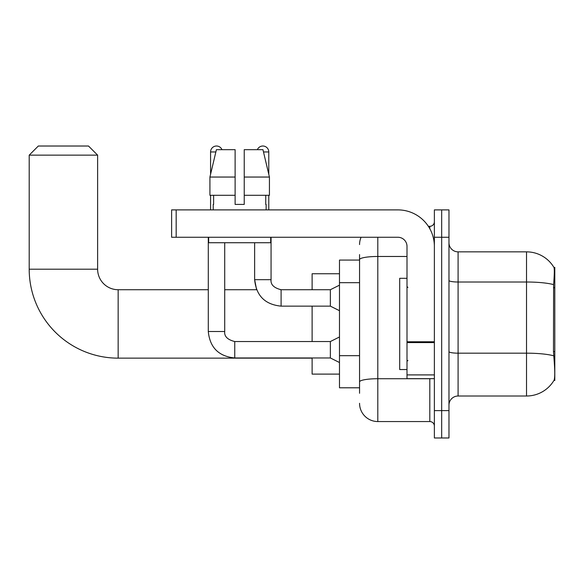 <?xml version="1.0" encoding="UTF-8"?>
<svg xmlns="http://www.w3.org/2000/svg" width="584" height="584" viewBox="0 0 584 584"><rect width="100%" height="100%" fill="white"/><g stroke="black" fill="none" stroke-linecap="round" stroke-linejoin="round"><path stroke-width="0.88" d="M554.8 351.59L553.479 351.59L554.063 359.51C554.982 370.942 554.982 377.848 554.063 380.228L554.8 380.498L554.8 267.37L553.968 267.479A31.93 31.93 0 0 0 526.52 251.857A31.93 31.93 0 0 1 553.902 267.37A31.93 31.93 0 0 0 526.52 251.857L458.09 251.857A9.125 9.125 0 0 1 448.972 242.732A9.125 9.125 0 0 0 458.09 251.857L458.09 396.01A9.125 9.125 0 0 0 448.972 405.128M359.562 277.21L359.562 254.595L359.562 260.07L339.486 260.07L339.486 387.798L359.562 387.798M554.063 380.228A31.93 31.93 0 0 1 526.52 396.01L458.09 396.01M441.672 410.603L441.672 437.978L448.972 437.978L448.972 410.603L441.672 410.603L441.672 437.978L434.372 437.978L434.372 410.603L441.672 410.603L441.672 237.257L441.672 410.603M434.372 410.603L434.372 209.89L441.672 209.89L441.672 237.257L441.672 209.89L448.972 209.89L448.972 410.603M553.479 351.59L553.61 284.62C554.399 274.699 554.515 268.983 553.968 267.479A31.93 31.93 0 0 0 526.52 251.857L526.52 282.014L458.09 282.014A9.125 1.584 0 0 1 448.972 280.429M359.562 393.273L359.562 254.595M377.804 237.257L377.804 421.553L429.809 421.553L429.809 378.673M428.357 226.315L429.809 226.315A4.562 4.562 0 0 0 434.372 221.752M359.562 385.06L359.562 361.146M434.372 426.116A4.562 4.562 0 0 0 429.809 421.553M359.562 244.557A18.25 18.25 0 0 1 361.08 237.257M377.804 421.553A18.25 18.25 0 0 1 359.562 403.303M244.236 204.415L235.118 204.415L244.236 204.415L235.118 204.415L244.236 204.415L244.236 149.672L262.953 149.672L269.436 177.047L269.436 195.29L244.236 195.29M257.376 149.672A5.928 5.928 0 0 1 268.779 151.957L268.779 174.266L269.436 177.047L244.236 177.047M235.118 177.047L235.118 195.29L235.118 177.047L235.118 195.29L209.919 195.29L209.919 177.047L216.401 149.672L235.118 149.672L235.118 177.047L209.919 177.047L210.576 174.266L210.576 151.957L215.854 151.957M407.004 278.312L399.704 278.312L399.704 369.548L407.004 369.548M312.119 358.145L118.15 358.145A88.95 88.95 0 0 1 29.2 269.195L29.2 155.147L38.325 146.022L88.505 146.022L97.623 155.147L29.2 155.147M118.15 358.145L118.15 289.722A20.528 20.528 0 0 1 97.623 269.195L97.623 155.147M312.119 306.14L312.119 341.538M312.119 357.963L312.119 374.11L339.486 374.11M339.486 273.75L312.119 273.75L312.119 289.722M210.576 151.957A5.928 5.928 0 0 1 221.978 149.672M339.486 362.525L330.361 357.963L330.361 341.538L339.486 336.975M208.291 237.257L208.291 331.508L224.716 331.508L224.716 242.732M210.576 195.29L210.576 209.89M339.486 310.703L330.361 306.14L330.361 289.722L339.486 285.16M254.639 242.732L254.639 279.685L271.064 279.685L271.064 237.257M268.779 195.29L268.779 209.89M434.372 378.673L407.004 378.673L407.004 341.779L434.372 341.779M434.372 246.382A36.493 36.493 0 0 0 397.879 209.89L176.178 209.89L176.178 237.257L397.879 237.257A9.125 9.125 0 0 1 407.004 246.382L407.004 341.779M176.178 237.257L171.616 237.257L171.616 209.89L176.178 209.89M213.218 204.415L213.613 204.415L213.218 204.415L213.218 209.89M266.136 204.415L265.742 204.415L266.136 204.415L266.136 209.89M265.742 195.29L265.742 204.415M235.118 195.29L235.118 204.415M213.613 204.415L213.613 195.29M208.656 237.257L208.656 242.732L270.699 242.732L270.699 237.257M269.436 195.29L269.436 177.047L262.953 149.672M216.401 149.672L209.919 177.047M554.8 287.722L553.479 287.722M359.562 282.685L339.486 282.685M359.562 355.671L339.486 355.671M526.52 396.01L526.52 282.014A31.93 5.548 180 0 1 553.61 284.62M553.705 355.817A31.93 5.548 180 0 0 526.52 353.174L458.09 353.174A9.125 1.584 0 0 1 448.972 351.59M448.972 237.257L434.372 237.257M431.394 378.673A4.562 0.796 0 0 1 429.809 378.724L377.804 378.724A18.25 3.168 180 0 0 359.562 381.892M359.562 259.639A18.25 3.168 180 0 1 377.804 256.471L407.004 256.471M429.809 228.716L429.809 226.315M29.2 269.195L97.623 269.195M330.361 357.963L234.753 357.963C218.701 356.379 209.882 347.553 208.291 331.508C209.882 347.553 218.701 356.379 234.753 357.963L234.753 341.56M330.361 306.14L281.101 306.14C265.048 304.556 256.223 295.738 254.639 279.685L256.617 289.722L254.639 279.685C256.223 295.738 265.048 304.556 281.101 306.14L281.101 289.722L280.524 289.722M263.501 151.957L268.779 151.957M434.372 342.574L407.004 342.574M407.004 374.906L434.372 374.906M407.909 287.438L407.004 286.525M407.909 360.423L407.004 361.335M256.617 289.722L224.716 289.722M208.291 289.722L118.15 289.722M224.716 331.508C224.161 336.369 227.504 339.72 234.753 341.538C227.504 339.72 224.161 336.369 224.716 331.508C224.161 336.369 227.504 339.72 234.753 341.538L330.361 341.538M208.291 331.508C209.882 347.553 218.701 356.379 234.753 357.963M281.101 289.722C273.852 287.897 270.509 284.554 271.064 279.685C270.509 284.554 273.852 287.897 281.101 289.722C273.852 287.897 270.509 284.554 271.064 279.685C270.509 284.554 273.852 287.897 281.101 289.722L330.361 289.722"/></g></svg>
